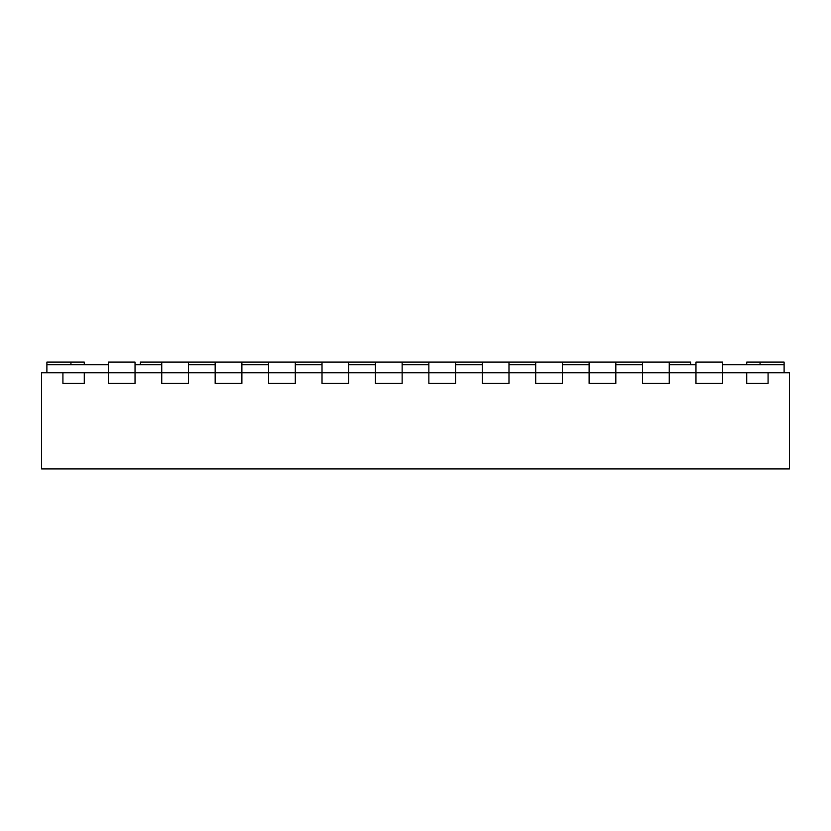 <?xml version="1.0" encoding="UTF-8"?>
<svg xmlns="http://www.w3.org/2000/svg" width="831" height="831" viewBox="0 0 831 831"><rect width="100%" height="100%" fill="white"/><g stroke="black" fill="none" stroke-linecap="round" stroke-linejoin="round"><path stroke-width="1.25" d="M84.284 364.747L84.284 362.077L46.889 362.077L46.889 364.747L108.331 364.747L108.331 383.444L135.037 383.444L108.331 383.444L108.331 372.766L84.284 372.766L84.284 383.444L62.917 383.444L84.284 383.444L84.284 372.766L41.55 372.766L41.55 468.923L789.45 468.923L789.45 372.766L768.083 372.766L768.083 383.444L746.716 383.444L768.083 383.444L768.083 372.766L722.669 372.766L722.669 383.444L695.963 383.444L722.669 383.444L722.669 372.766L669.256 372.766L669.256 383.444L642.54 383.444L669.256 383.444L669.256 372.766L615.833 372.766L615.833 383.444L589.117 383.444L615.833 383.444L615.833 372.766L562.41 372.766L562.41 383.444L535.694 383.444L562.41 383.444L562.41 372.766L508.988 372.766L508.988 383.444L482.281 383.444L508.988 383.444L508.988 372.766L455.565 372.766L455.565 383.444L428.858 383.444L455.565 383.444L455.565 372.766L402.142 372.766L402.142 383.444L375.435 383.444L402.142 383.444L402.142 372.766L348.719 372.766L348.719 383.444L322.013 383.444L348.719 383.444L348.719 372.766L295.306 372.766L295.306 383.444L268.59 383.444L295.306 383.444L295.306 372.766L241.883 372.766L241.883 383.444L215.167 383.444L241.883 383.444L241.883 372.766L188.46 372.766L188.46 383.444L161.744 383.444L188.46 383.444L188.46 372.766L135.037 372.766L135.037 383.444L135.037 372.766L108.331 372.766L108.331 362.077L135.037 362.077L135.037 372.766L135.037 364.747L161.744 364.747L161.744 383.444L161.744 362.077L690.623 362.077L690.623 364.747M669.256 362.077L669.256 372.766L669.256 364.747L695.963 364.747L695.963 372.766L695.963 362.077L722.669 362.077L722.669 372.766L722.669 364.747L784.111 364.747L784.111 372.766M615.833 362.077L615.833 372.766L615.833 364.747L642.54 364.747L642.54 383.444L642.54 362.077M562.41 362.077L562.41 372.766L562.41 364.747L589.117 364.747L589.117 383.444L589.117 362.077M508.988 362.077L508.988 372.766L508.988 364.747L535.694 364.747L535.694 383.444L535.694 362.077M455.565 362.077L455.565 372.766L455.565 364.747L482.281 364.747L482.281 383.444L482.281 362.077M402.142 362.077L402.142 372.766L402.142 364.747L428.858 364.747L428.858 383.444L428.858 362.077M348.719 362.077L348.719 372.766L348.719 364.747L375.435 364.747L375.435 383.444L375.435 362.077M295.306 362.077L295.306 372.766L295.306 364.747L322.013 364.747L322.013 383.444L322.013 362.077M241.883 362.077L241.883 372.766L241.883 364.747L268.59 364.747L268.59 383.444L268.59 362.077M188.46 362.077L188.46 372.766L188.46 364.747L215.167 364.747L215.167 383.444L215.167 362.077M46.889 364.747L46.889 372.766M62.917 372.766L62.917 383.444L62.917 372.766M695.963 372.766L695.963 383.444L695.963 372.766M746.716 372.766L746.716 383.444L746.716 372.766M161.744 362.077L140.377 362.077L140.377 364.747M784.111 364.747L784.111 362.077L746.716 362.077L746.716 364.747M760.064 362.077L760.064 364.747M70.936 362.077L70.936 364.747"/></g></svg>
